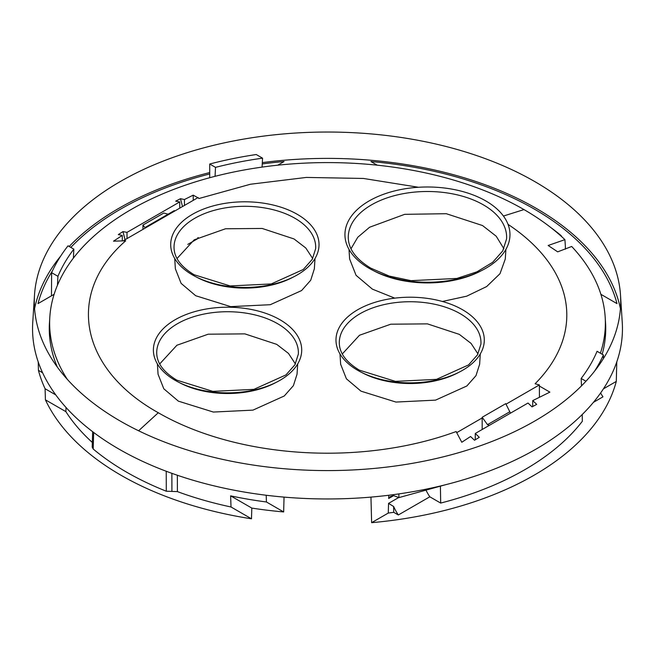 <?xml version="1.0" encoding="UTF-8"?>
<svg xmlns="http://www.w3.org/2000/svg" width="655" height="655" viewBox="0 0 655 655"><rect width="100%" height="100%" fill="white"/><g stroke="black" fill="none" stroke-linecap="round" stroke-linejoin="round"><path stroke-width="0.98" d="M600.61 392.992A36.172 20.886 -120 0 0 602.96 396.84L593.43 402.342M582.23 414.525L582.336 421.28A278.842 160.991 180 0 1 440.676 503.073L429.811 496.801L398.33 514.977A36.172 20.886 60 0 1 393.63 506.511L393.729 512.325L398.33 514.977M393.729 512.325L388.276 513.062L371.622 522.674L370.959 497.112M603.435 388.841L616.289 381.415A292.146 168.671 180 0 1 599.579 417.374L599.53 417.448A292.146 168.671 180 0 1 534.079 475.211A292.146 168.671 180 0 1 434.036 512.996L433.913 513.021A292.146 168.671 180 0 1 371.622 522.674M616.289 381.415L616.781 361.904M388.276 513.062L388.546 503.392L393.63 506.511M440.676 503.073L440.414 486.591M388.775 495.254L388.685 498.504L390.216 496.67L393.442 495.557L398.92 497.603L445.384 484.774M393.426 494.664L393.442 495.557M266.225 495.254L266.413 501.976A278.604 160.852 180 0 1 230.625 495.851L231.019 506.986C212.187 502.975 194.314 497.849 177.399 491.61L177.349 475.252M266.413 501.976L283.656 511.932L284.041 497.112M92.511 442.608C81.711 432.84 72.836 422.516 65.885 411.643L45.416 399.828A292.146 168.671 180 0 0 251.479 518.801L251.815 508.083L230.625 495.851M283.656 511.932A292.376 168.802 180 0 1 251.815 508.083M45.416 399.828L45.089 388.734A292.376 168.802 180 0 1 38.432 370.353L38.219 361.904M38.432 370.353L42.6 372.76M57.272 366.988A278.26 160.647 180 0 1 56.133 364.213L56.101 365.367M56.133 364.213L54.742 363.41M66.04 407.492L65.885 411.643M92.65 431.702L92.216 447.144L93.198 449.019L93.665 432.464M166.231 471.264L166.288 491.217C137.46 479.722 113.102 465.664 93.198 449.019M166.288 491.217L177.399 491.61M54.111 294.308L38.015 303.609A292.728 169.006 180 0 1 52.482 270.793M70.83 247.418A292.728 169.006 180 0 1 120.512 209.174A292.728 169.006 180 0 1 209.715 173.96M262.246 163.93A292.728 169.006 180 0 1 284.073 161.548L277.769 165.183M262.557 158.174L256.244 154.531A284.933 164.503 180 0 0 209.715 164.02L215.511 167.361A277.278 160.09 180 0 1 262.557 158.174L262.074 167.107A277.867 160.426 180 0 0 215.061 176.318L215.511 167.361M262.074 167.107A277.867 160.426 0 0 1 405.732 169.08A277.867 160.426 180 0 1 523.984 209.584A277.867 160.426 180 0 1 564.905 239.648L565.314 245.273A278.26 160.647 180 0 1 565.314 245.273L565.462 249.137M600.398 353.225A277.867 160.426 0 0 0 605.179 317.077A277.867 160.426 0 0 0 571.7 246.477L557.692 251.848L548.153 245.486L564.905 239.648M561.965 236.93L561.04 235.563A283.82 163.865 180 0 0 550.601 227.391M377.231 165.183L370.927 161.548A292.728 169.006 180 0 1 616.985 303.609L600.889 294.308M251.479 518.801L231.019 506.986M55.757 394.899L45.089 388.734M418.488 187.264L363.419 178.455L306.303 177.431L250.398 184.251L198.883 198.539L198.088 197.556L123.991 240.336L125.703 240.794C65.394 293.334 79.697 368.953 158.289 412.74A239.304 138.156 0 0 0 456.117 431.555L461.791 442.256L470.56 436.517L474.515 440.25L479.304 437.327L475.284 433.471L528.02 403.03L532.04 406.886L536.691 404.356L532.736 400.614L549.873 392.132L539.384 386.032L539.384 384.927L505.988 404.2M482.186 429.115L482.17 417.956L456.912 432.537L456.117 431.555M508.026 224.354A239.304 138.156 0 0 1 535.094 383.773L539.384 384.927M159.697 363.951L176.899 345.25L208.184 334.197L244.855 333.87L276.721 344.366L288.462 353.397L295.397 363.951M297.697 363.926L297.034 374.242L293.399 385.648L284.27 395.98L252.961 410.128L213.35 412.052L178.373 401.147L163.807 388.8L158.06 374.242L157.397 363.926M394.752 298.148L372.376 289.133L356.058 275.313L349.623 259.003L349 249.383M351.006 248.744L357.761 237.266L369.592 227.244L404.7 214.332L446.301 213.71L482.522 225.541L496.212 236.226L503.9 248.744M505.906 249.383L505.283 259.003L500.002 273.7L486.64 286.571L466.688 296.183L442.371 301.472M315.014 258.512L314.351 268.828L310.716 280.234L301.587 290.558L270.278 304.706L230.666 306.638L195.689 295.724L181.124 283.386L175.368 268.828L174.713 258.512M177.014 258.537L194.207 239.828L225.5 228.775L262.172 228.456L294.029 238.952L305.779 247.975L312.705 258.537M342.295 353.962L359.489 335.254L390.773 324.2L427.453 323.873L459.311 334.369L471.06 343.4L477.986 353.962M480.287 353.929L479.632 364.245L475.988 375.651L466.859 385.983L435.55 400.131L395.939 402.064L360.97 391.15L346.397 378.803L340.649 364.245L339.986 353.929M475.235 439.808L475.284 433.471M532.695 406.526L532.736 400.614M125.703 240.794L113.495 241.171L122.264 235.423L122.305 240.688M142.962 229.381L142.937 225.074L144.943 227.563L174.279 210.623L174.279 211.303M147.801 225.91L147.809 226.589M198.203 237.569L198.203 238.387L187.805 244.389M482.17 417.956L482.17 417.276L505.75 403.66L510.204 412.568M488.663 425.12L487.5 424.653L509.467 411.962M487.5 424.653L482.17 417.276M142.937 225.074L163.791 213.031L168.098 214.193M184.481 205.416L184.44 199.529L193.209 195.149L193.25 200.348M179.757 208.143L179.716 201.936L126.98 232.386L127.029 238.584M182.508 206.546L180.485 198.702L175.696 201.15L179.716 201.936M594.494 371.254A284.933 164.503 180 0 0 603.386 354.953L597.065 351.301A277.278 160.09 180 0 1 581.157 378.467L585.955 381.243M410.046 138.885A293.194 169.277 0 0 0 34.502 295.045A293.194 169.277 0 0 0 120.176 421.009A293.194 169.277 0 0 0 244.954 463.74A293.194 169.277 0 0 0 620.498 295.045A293.194 169.277 0 0 0 534.824 181.615A293.194 169.277 0 0 0 410.046 138.885M51.614 272.677L57.935 276.32A277.278 160.09 180 0 1 73.843 249.154L68.046 245.805A284.933 164.503 180 0 0 51.614 272.677L51.475 295.839M57.935 276.32L57.443 285.244A277.867 160.426 180 0 1 73.393 258.103L73.843 249.154M73.393 258.103A277.867 160.426 180 0 1 215.061 176.318M603.386 354.953L603.386 358.621M180.485 198.702L184.44 199.529M125.056 239.722L122.96 231.592L126.98 232.386M122.264 235.423L118.309 234.596L122.96 231.592M198.088 197.843L193.209 195.149M197.745 237.814L198.203 238.387M539.417 397.266L539.384 386.032M581.509 385.86L581.157 378.467M209.715 177.718L209.715 164.02M57.443 285.244A277.867 160.426 0 0 0 49.821 317.077A277.867 160.426 0 0 0 67.334 379.368M605.179 317.077L605.539 322.727A278.236 160.639 180 0 1 602.182 354.257M57.329 367.07A278.236 160.639 180 0 1 56.166 364.229A278.236 160.639 180 0 1 49.461 322.727L49.821 317.077M620.498 295.045L622.25 322.366A294.955 170.292 180 0 1 244.462 492.077A294.955 170.292 180 0 1 32.75 322.366L34.502 295.045M34.584 308.702A294.955 170.292 180 0 1 60.653 256.13M69.193 246.468A294.955 170.292 180 0 1 209.715 172.56M262.319 162.604A294.955 170.292 180 0 1 410.538 165.281A294.955 170.292 180 0 1 620.416 308.702M398.854 493.911L398.92 497.603M426.266 490.726A36.172 20.886 -120 0 0 429.811 496.801M388.546 503.392L398.707 497.522M171.872 473.336L171.921 491.447M158.289 412.74L138.606 430.777M503.433 216.044L523.984 209.584M357.695 370.312A74.162 42.821 180 0 1 357.695 309.758A74.162 42.821 180 0 1 462.577 309.758A74.162 42.821 180 0 1 462.577 370.312A74.162 42.821 180 0 1 357.695 370.312M175.106 380.309A74.162 42.821 180 0 1 175.106 319.755A74.162 42.821 180 0 1 279.988 319.755A74.162 42.821 180 0 1 279.988 380.309A74.162 42.821 180 0 1 175.106 380.309M485.797 200.938A82.514 47.635 180 0 1 485.797 268.304A82.514 47.635 180 0 1 369.109 268.304A82.514 47.635 180 0 1 369.109 200.938A82.514 47.635 180 0 1 485.797 200.938M192.423 274.895A74.162 42.821 180 0 1 192.423 214.341A74.162 42.821 180 0 1 297.305 214.341A74.162 42.821 180 0 1 297.305 274.895A74.162 42.821 180 0 1 192.423 274.895M460.219 313.704A70.83 40.897 180 0 1 480.917 344.137L477.52 354.781L468.571 364.909L436.517 379.36L395.423 381.374L359.366 370.149C346.626 362.403 339.961 353.733 339.356 344.137A70.83 40.897 180 0 1 381.824 305.14A70.83 40.897 180 0 1 460.219 313.704M458.467 372.515A70.83 40.897 180 0 1 361.814 372.515M174.083 248.72A70.83 40.897 180 0 1 216.551 209.715A70.83 40.897 180 0 1 294.947 218.287A70.83 40.897 180 0 1 315.644 248.72L312.247 259.355L303.29 269.492L271.244 283.942L230.151 285.948L194.093 274.732C181.353 266.986 174.68 258.316 174.083 248.72M293.186 277.098A70.83 40.897 180 0 1 196.533 277.098M348.329 238.895A79.181 45.711 180 0 1 395.8 195.305A79.181 45.711 180 0 1 483.439 204.884A79.181 45.711 180 0 1 506.577 238.895L502.729 250.922L492.666 262.303L476.922 271.825L456.854 278.44L411.021 280.668L389.234 276.074L370.779 268.141C356.533 259.511 349.049 249.76 348.329 238.895M481.351 270.695A79.181 45.711 180 0 1 373.555 270.695M277.63 323.701A70.83 40.897 180 0 1 298.328 354.134L294.93 364.778L285.973 374.906L253.927 389.357L212.834 391.371L176.776 380.146C164.037 372.4 157.364 363.73 156.766 354.134A70.83 40.897 180 0 1 199.235 315.137A70.83 40.897 180 0 1 277.63 323.701M275.878 382.512A70.83 40.897 180 0 1 179.216 382.512M388.685 498.504L393.647 495.639"/></g></svg>
